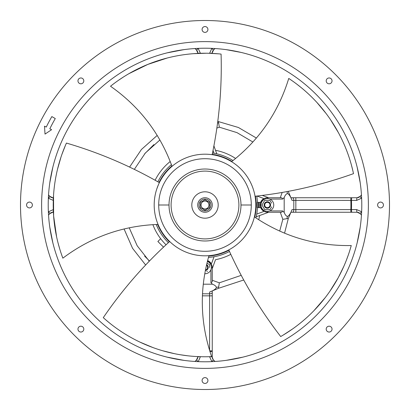 <?xml version="1.0" encoding="UTF-8"?>
<svg xmlns="http://www.w3.org/2000/svg" width="410" height="410" viewBox="0 0 410 410"><rect width="100%" height="100%" fill="white"/><g stroke="black" fill="none" stroke-linecap="round" stroke-linejoin="round"><path stroke-width="0.61" d="M152.894 224.665A55.693 55.693 0 0 0 166.04 244.796A55.693 55.693 0 0 1 152.894 224.665M260.924 202.361L258.121 202.361A53.203 53.203 90 0 1 258.121 207.639L260.632 207.639A55.683 55.683 0 0 0 260.663 206.83A55.683 55.683 0 0 1 260.632 207.639M257.014 196.041L263.199 198.291A0.395 0.395 0 0 1 263.287 198.988A7.257 7.257 0 0 0 260.827 201.838L260.632 202.361A55.683 55.683 0 0 1 260.663 203.17A55.683 55.683 0 0 0 260.632 202.361M258.515 202.361A53.597 53.597 -90 0 1 258.515 207.639M212.257 268.637L215.516 259.694A55.693 55.693 0 0 0 230.809 254.349A55.693 55.693 0 0 1 218.837 258.946M259.32 217.295A55.693 55.693 0 0 1 258.715 219.719A55.693 55.693 0 0 0 259.694 215.516M207.639 260.483L207.552 260.827M214.061 256.737L211.709 263.199A0.395 0.395 0 0 1 211.012 263.287A7.257 7.257 0 0 0 208.162 260.827L207.639 260.924M256.183 216.793L268.637 212.257M268.637 197.743L262.251 195.416M260.924 207.639L260.827 207.967A7.175 7.175 0 0 0 263.379 210.971A0.395 0.395 0 0 1 263.297 211.673L256.737 214.061M257.132 202.361L257.459 202.361L257.132 202.361L257.132 207.639L257.132 202.361M257.132 207.639L257.459 207.639A52.526 52.526 0 0 1 255.917 217.905A52.526 52.526 0 0 0 257.459 207.639L257.132 207.639M260.827 202.361L260.827 202.637M260.827 207.363L260.827 207.639M216.793 153.817L213.902 145.878M235.596 158.465A55.693 55.693 0 0 0 215.516 150.306M170.196 161.519A55.693 55.693 0 0 0 155.113 180.246M213.026 150.414L214.061 153.263M212.498 153.012A52.526 52.526 0 0 1 233.008 160.566A52.526 52.526 0 0 0 212.498 153.012M256.762 196.067A52.526 52.526 0 0 1 257.459 202.361A52.526 52.526 0 0 0 256.762 196.067M157.876 181.804A52.526 52.526 0 0 1 171.395 164.63A52.526 52.526 0 0 0 157.876 181.804M168.377 242.648A52.526 52.526 0 0 1 156.22 224.485A52.526 52.526 0 0 0 168.377 242.648M229.492 251.468A52.526 52.526 0 0 1 208.459 257.413A52.526 52.526 0 0 0 229.492 251.468M259.576 207.639A54.638 54.638 0 0 0 259.576 202.361M163.528 247.143L157.876 241.49L160.659 238.702M208.777 255.671L207.967 255.722M205.948 255.799L205.384 255.809M170.678 242.464L169.648 241.495C144.52 264.255 122.4 289.639 103.284 317.642C129.109 341.028 167.08 358.54 211.637 356.623C200.162 323.249 199.27 289.593 208.951 255.655M230.348 249.034L228.78 249.9C242.669 280.829 259.971 309.714 280.701 336.543C310.918 319.211 339.306 288.512 351.257 245.544C315.966 246.138 283.679 236.585 254.4 216.895M255.809 205A50.809 50.809 0 0 1 205 255.809A50.809 50.809 0 0 1 154.191 205A50.809 50.809 0 0 1 205 154.191A50.809 50.809 0 0 1 255.809 205A50.809 50.809 0 0 1 205 255.809A50.809 50.809 0 0 1 154.191 205A50.809 50.809 0 0 1 205 154.191A50.809 50.809 0 0 1 255.809 205M61.454 254.287L62.848 258.167C47.258 216.383 52.178 174.86 66.435 143.075C98.979 152.597 129.955 165.789 159.367 182.655M62.848 258.167C91.046 236.944 122.78 225.695 158.045 224.413M156.81 188.887L158.46 184.613M231.763 161.806L232.352 162.181M172.21 166.188L172.702 165.778M65.359 145.545L61.936 154.345M61.003 157.056L57.451 169.463M53.531 195.411L53.623 215.942L56.595 236.78M58.158 243.366L59.763 249.044M255.051 196.257C288.758 192.608 321.573 185.074 353.497 173.655C346.353 139.559 325.924 103.074 288.753 78.433C278.416 112.176 259.356 139.928 231.578 161.694M288.753 78.433L291.884 80.56M296.866 84.188L300.884 87.356M317.084 102.669L326.042 113.442M330.424 119.541L338.481 132.773M351.498 165.348L352.861 170.78M212.149 154.698C219.099 121.509 222.076 87.976 221.077 54.084C186.442 50.343 145.432 58.497 110.51 86.233C139.405 106.498 159.91 133.199 172.026 166.342M110.51 86.233L113.77 83.712M118.229 80.478L123.138 77.203M128.914 73.677L147.815 64.416L167.316 57.984M193.192 53.689L206.138 53.233M208.936 53.279L218.397 53.823M211.637 356.623L207.849 356.746M201.607 356.731L196.334 356.521M187.601 355.772L180.236 354.737M174.199 353.61L162.514 350.704M153.12 347.629L139.672 341.991M108.506 322.147L105.872 319.928M351.257 245.544L350.099 249.505M348.392 254.733L346.342 260.283M343.749 266.51L338.619 276.976M337.983 278.144L329.906 291.213M325.197 297.665L313.727 310.893M292.407 329.076L283.161 335.093M212.283 205A7.283 7.283 0 0 0 205 197.717A7.283 7.283 0 0 0 197.717 205A7.283 7.283 0 0 0 205 212.283A7.283 7.283 0 0 0 212.283 205M210.945 205A5.945 5.945 0 0 0 205 199.055A5.945 5.945 0 0 0 199.055 205A5.945 5.945 0 0 0 205 210.945A5.945 5.945 0 0 0 210.945 205M204.646 199.87L204.672 199.854A0.661 0.661 0 0 1 205.328 199.854L205.354 199.87M209.264 202.13L209.618 202.74M200.382 202.74L200.736 202.13M200.736 207.87L200.382 207.26M205.354 210.13L205.328 210.145A0.661 0.661 0 0 1 204.672 210.145L204.646 210.13M209.618 207.26L209.264 207.87M209.29 207.86L205 210.233L200.71 207.86M209.618 202.714L209.618 207.286M200.71 202.14L205 199.767L209.29 202.14M200.382 207.286L200.382 202.714M218.197 205A13.197 13.197 0 0 1 205 218.197A13.197 13.197 0 0 1 191.803 205A13.197 13.197 0 0 1 205 191.803A13.197 13.197 0 0 1 218.197 205M260.955 205A6.401 6.401 0 0 1 267.356 198.599A6.401 6.401 0 0 1 273.757 205A6.401 6.401 0 0 1 267.356 211.401A6.401 6.401 0 0 1 260.955 205M267.187 200.382L264.691 200.382L262.026 205L263.092 206.85M263.41 207.404L264.691 209.618L267.187 209.618M267.53 209.618L270.026 209.618L271.307 207.404M271.625 206.85L270.026 209.618L264.691 209.618L262.026 205L264.691 200.382L270.026 200.382L271.625 203.15M271.302 202.596L270.026 200.382L267.53 200.382M267.356 201.833A3.167 3.167 -90 0 1 270.523 205A3.167 3.167 -90 0 1 267.356 208.167A3.167 3.167 90 0 1 264.189 205A3.167 3.167 90 0 1 267.356 201.833L267.356 202.361A2.639 2.639 -90 0 1 269.995 205A2.639 2.639 -90 0 1 267.356 207.639A2.639 2.639 90 0 1 264.716 205A2.639 2.639 90 0 1 267.356 202.361M207.398 261.426A6.401 6.401 0 0 1 204.764 273.752M207.404 271.302L206.85 271.625M209.618 267.187L209.618 264.691L206.973 263.164L209.618 264.691L209.618 267.53M206.625 264.64A3.167 3.167 180 0 1 208.167 267.356A3.167 3.167 -0 0 1 205.369 270.503M206.496 265.183A2.639 2.639 180 0 1 207.639 267.356A2.639 2.639 -0 0 1 205.477 269.954M205 20.5A184.5 184.5 0 0 0 20.5 205A184.5 184.5 0 0 0 205 389.5A184.5 184.5 0 0 0 389.5 205A184.5 184.5 0 0 0 205 20.5M205 32.39A2.916 2.916 0 0 1 202.084 29.474A2.916 2.916 0 0 1 205 26.558A2.916 2.916 0 0 1 207.916 29.474A2.916 2.916 0 0 1 205 32.39M29.474 207.916A2.916 2.916 0 0 1 26.558 205A2.916 2.916 0 0 1 29.474 202.084A2.916 2.916 0 0 1 32.39 205A2.916 2.916 0 0 1 29.474 207.916M205 383.442A2.916 2.916 0 0 1 202.084 380.526A2.916 2.916 0 0 1 205 377.61A2.916 2.916 0 0 1 207.916 380.526A2.916 2.916 0 0 1 205 383.442M380.526 207.916A2.916 2.916 0 0 1 377.61 205A2.916 2.916 0 0 1 380.526 202.084A2.916 2.916 0 0 1 383.442 205A2.916 2.916 0 0 1 380.526 207.916M80.883 83.799A2.916 2.916 0 0 1 77.967 80.883A2.916 2.916 0 0 1 80.883 77.967A2.916 2.916 0 0 1 83.799 80.883A2.916 2.916 0 0 1 80.883 83.799M80.883 332.033A2.916 2.916 0 0 1 77.967 329.117A2.916 2.916 0 0 1 80.883 326.201A2.916 2.916 0 0 1 83.799 329.117A2.916 2.916 0 0 1 80.883 332.033M329.117 83.799A2.916 2.916 0 0 1 326.201 80.883A2.916 2.916 0 0 1 329.117 77.967A2.916 2.916 0 0 1 332.033 80.883A2.916 2.916 0 0 1 329.117 83.799M329.117 332.033A2.916 2.916 0 0 1 326.201 329.117A2.916 2.916 0 0 1 329.117 326.201A2.916 2.916 0 0 1 332.033 329.117A2.916 2.916 0 0 1 329.117 332.033M51.85 116.578L55.278 118.557A172.912 172.912 0 0 0 49.81 128.801L51.599 129.683L45.023 134.096L44.495 126.193L46.258 127.059A176.869 176.869 0 0 1 51.85 116.578M360.2 227.237L357.136 242.904A156.784 156.784 0 0 1 242.904 357.136L226.217 360.344M242.377 52.736L242.904 52.864A156.784 156.784 0 0 1 357.136 167.095L360.211 182.839M49.774 182.952L52.864 167.095A156.784 156.784 0 0 1 167.095 52.864L184.116 49.61M184.116 360.39L167.095 357.136A156.784 156.784 0 0 1 52.864 242.904L49.774 227.053M194.934 361.461L196.492 360L197.743 357.115A3.956 3.956 0 0 1 196.492 360L198.173 361.635L194.934 361.461A156.784 156.784 0 0 1 194.376 361.425L192.459 361.282M217.346 361.297L215.624 361.425A156.784 156.784 0 0 1 215.065 361.461L211.826 361.635L209.607 356.736M290.936 212.257L357.115 212.257A3.956 3.956 0 0 1 360 213.507L361.635 211.826L361.461 215.065A156.784 156.784 0 0 1 361.425 215.624L361.384 216.229M361.384 193.766L361.425 194.376A156.784 156.784 0 0 1 361.461 194.934L361.635 198.173L356.69 200.393L293.801 200.382L293.801 209.618L295.841 209.618L295.841 197.743L357.115 197.743L290.936 197.743L350.837 197.743L350.837 200.382A145.909 145.909 0 0 1 350.837 209.618L350.837 212.257L357.115 212.257A2.639 0.425 90 0 1 356.69 209.607L351.472 209.607A2.639 0.425 -90 0 0 351.893 212.257M241.039 52.413L226.161 49.651M209.607 53.3L211.826 48.365L215.065 48.539A156.784 156.784 0 0 1 215.624 48.575L217.361 48.703M192.444 48.718L194.376 48.575A156.784 156.784 0 0 1 194.934 48.539L198.173 48.365L200.393 53.264M361.707 210.022A156.82 156.82 -90 0 0 361.707 199.977M361.584 197.077A156.784 156.784 0 0 0 361.461 194.934L360 196.492A3.956 3.956 0 0 1 357.115 197.743A2.639 0.425 90 0 0 356.69 200.393M361.707 209.894A156.81 156.81 -90 0 0 361.707 200.106M357.115 212.257L360 213.507L361.461 215.065A156.784 156.784 0 0 0 361.584 212.923M210.022 48.293A156.82 156.82 180 0 0 199.977 48.293M197.077 48.416A156.784 156.784 0 0 0 196.159 48.462M195.467 48.503A156.784 156.784 0 0 0 194.934 48.539L196.492 49.999A3.956 3.956 0 0 1 197.743 52.885L197.743 53.402L197.743 52.885A2.639 0.425 0 0 0 200.111 53.31M209.894 48.293A156.81 156.81 180 0 0 200.106 48.293M214.942 48.529A156.784 156.784 0 0 0 214.532 48.503M213.841 48.462A156.784 156.784 0 0 0 212.923 48.416M199.977 361.707A156.82 156.82 -0 0 0 210.022 361.707M212.923 361.584A156.784 156.784 0 0 0 213.841 361.538M214.532 361.497A156.784 156.784 0 0 0 215.065 361.461L213.507 360A3.956 3.956 0 0 1 212.257 357.115L212.257 290.936L212.257 357.115A2.639 0.425 180 0 0 209.874 356.69M200.106 361.707A156.81 156.81 0 0 0 209.894 361.707M195.058 361.471A156.784 156.784 0 0 0 195.467 361.497M196.159 361.538A156.784 156.784 0 0 0 197.077 361.584M167.095 357.136A156.784 156.784 0 0 0 361.784 205A156.784 156.784 0 0 0 205 48.216A156.784 156.784 0 0 0 48.216 205A156.784 156.784 0 0 0 205 361.784A156.784 156.784 0 0 0 361.784 205A156.784 156.784 0 0 0 169.038 52.393L169.063 52.388M48.539 194.934L49.999 196.492L48.498 198.312L48.539 194.934A156.784 156.784 0 0 1 48.575 194.376L48.631 193.556M48.631 216.444L48.575 215.624A156.784 156.784 0 0 1 48.539 215.065L48.365 211.826L53.264 209.607M48.293 199.977A156.82 156.82 90 0 0 48.293 210.022M48.416 212.923A156.784 156.784 0 0 0 48.539 215.065L49.999 213.507A3.956 3.956 0 0 1 52.885 212.257L53.402 212.257L52.885 212.257A2.639 0.425 -90 0 0 53.31 209.879M48.293 200.106A156.81 156.81 90 0 0 48.293 209.894M48.529 195.058A156.784 156.784 0 0 0 48.416 197.077M48.498 198.312L53.274 200.393M53.31 200.126A2.639 0.425 -90 0 0 52.885 197.743A3.956 3.956 0 0 1 49.999 196.492L52.885 197.743M149.481 260.991L144.592 256.106L149.481 260.991M48.498 211.688L49.999 213.507L50.404 213.133M52.885 212.257L49.999 213.507M144.592 153.893L153.893 144.592L144.592 153.893M203.263 284.186L212.457 284.186C214.763 285.119 216.08 286.19 216.424 287.4C215.947 288.937 213.677 290.485 209.618 292.038L218.438 288.327L243.724 279.999M212.257 281.511L212.257 274.946M207.537 260.888A7.257 7.257 0 0 1 212.257 267.689L212.257 280.343M212.257 280.266L219.335 282.818L241.218 275.346M281.198 212.257L281.46 212.257M218.448 288.266L219.324 282.88M212.257 281.752L210.94 282.654L210.94 269.744M212.457 284.186L210.94 282.654M200.393 356.7L198.312 361.502M200.121 356.69A2.639 0.425 180 0 0 197.743 357.115M202.386 295.841L212.257 295.841L212.257 350.837L209.746 350.837M209.946 351.472A2.639 0.425 -0 0 1 212.257 351.893M211.688 361.502L213.507 360L215.065 361.461M212.257 357.115L213.133 359.596M196.492 360L196.892 359.565M198.312 48.498L196.492 49.999L196.867 50.404M197.743 52.885L196.492 49.999L194.934 48.539M209.884 53.31A2.639 0.425 0 0 0 212.257 52.885L212.257 53.402L212.257 52.885A3.956 3.956 0 0 1 213.507 49.999L211.688 48.498M219.324 127.12L218.448 121.734M288.291 191.347L287.661 191.465M287.015 191.588L287.425 193.576C288.953 194.084 290.495 196.354 292.038 200.382L288.327 191.562M269.744 210.94L282.654 210.94L281.752 212.257L267.689 212.257A7.257 7.257 0 0 1 260.427 205A7.257 7.257 0 0 1 267.689 197.743L280.343 197.743M280.266 197.743L282.162 192.454M281.214 197.743L274.946 197.743M287.425 193.576C286.211 193.894 285.129 195.216 284.186 197.543L282.654 199.06L269.744 199.06M281.752 197.743L282.654 199.06M282.654 210.94L284.186 212.457L284.186 197.543M281.752 212.257L280.343 212.257M280.266 212.257L282.818 219.335L279.702 231.086M281.511 212.257L274.946 212.257M291.315 211.355L292.038 209.618L293.801 209.618A2.639 1.358 -90 0 1 292.443 212.257L350.837 212.257L295.841 212.257L295.841 209.618L351.472 209.607A146.575 146.575 90 0 0 351.472 200.393A2.639 0.425 -90 0 1 351.893 197.743M282.88 219.324L288.266 218.448M292.038 209.618C290.48 213.677 288.937 215.942 287.405 216.424C286.195 216.09 285.124 214.768 284.186 212.457M361.502 211.688L356.69 209.607M361.502 198.312L360 196.492L359.596 196.867M357.115 197.743L360 196.492M294.441 209.618L295.128 209.618M215.065 48.539L213.507 49.999L212.257 52.885M208.839 256.06A51.204 51.204 0 0 0 228.944 250.264M254.748 217.131A51.204 51.204 0 0 0 255.445 196.216M231.906 161.432A51.204 51.204 0 0 0 212.231 154.309M171.882 165.947A51.204 51.204 0 0 0 159.024 182.455M157.624 224.429A51.204 51.204 0 0 0 169.35 241.762M158.701 205A46.299 46.299 0 0 0 205 251.299A46.299 46.299 0 0 0 251.299 205L240.988 205A35.988 35.988 0 0 1 205 240.988A35.988 35.988 0 0 1 169.012 205L158.701 205A46.299 46.299 0 0 1 205 158.701A46.299 46.299 0 0 1 251.299 205M171.098 205A33.902 33.902 0 0 0 205 238.902A33.902 33.902 0 0 0 238.902 205A33.902 33.902 0 0 0 205 171.098A33.902 33.902 0 0 0 171.098 205M169.012 205A35.988 35.988 0 0 1 205 169.012A35.988 35.988 0 0 1 240.988 205M205 208.962A3.962 3.962 0 0 0 208.962 205A3.962 3.962 0 0 0 205 201.038A3.962 3.962 0 0 0 201.038 205A3.962 3.962 0 0 0 205 208.962M267.356 208.224A3.224 3.224 0 0 0 270.579 205A3.224 3.224 0 0 0 267.356 201.776A3.224 3.224 0 0 0 264.137 205A3.224 3.224 0 0 0 267.356 208.224M267.356 208.177L267.356 207.639M205.359 270.559A3.224 3.224 0 0 0 206.635 264.583M207.639 267.356L208.177 267.356M205 41.615A163.385 163.385 0 0 1 368.385 205A163.385 163.385 0 0 1 205 368.385A163.385 163.385 0 0 1 41.615 205A163.385 163.385 0 0 1 205 41.615M209.618 350.417L209.618 293.801L202.478 293.801M212.257 292.443L212.257 290.936L212.257 292.443A2.639 1.358 0 0 1 209.618 293.801L209.618 292.038M216.424 287.4L218.643 286.949M212.257 267.689L211.391 267.689M267.689 198.609L267.689 197.743A7.257 7.257 0 0 0 260.427 205A7.257 7.257 0 0 0 267.689 212.257L267.689 211.391M286.954 218.643L287.405 216.424M290.936 197.743L292.443 197.743A2.639 1.358 -90 0 1 293.801 200.382L292.038 200.382M218.643 123.051L217.587 122.836M61.874 255.491L61.628 254.789M291.11 80.022L291.787 80.493M112.75 84.48L113.344 84.029M350.463 248.291L350.248 249.019M49.999 196.492L50.435 196.892M129.232 227.811L137.176 245.754L149.286 261.185M124.066 228.959L132.579 248.347L145.642 265.003M134.347 169.376L145.284 153.089L159.895 139.989M157.204 135.433L141.394 149.517L129.591 167.085M217.777 121.396L238.435 127.5L256.399 138.047M216.864 128.089L219.335 127.182L236.985 132.63L252.893 142.014M284.555 233.193L288.327 218.438L291.331 211.314M360 213.507L359.565 213.108M213.507 49.999L213.108 50.435"/></g></svg>
